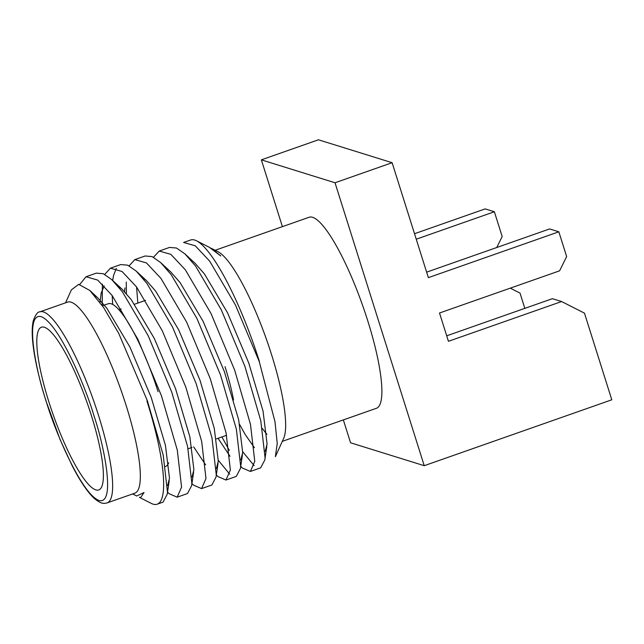 <?xml version="1.0" encoding="UTF-8"?>
<svg xmlns="http://www.w3.org/2000/svg" width="644" height="644" viewBox="0 0 644 644"><rect width="100%" height="100%" fill="white"/><g stroke="black" fill="none" stroke-linecap="round" stroke-linejoin="round"><path stroke-width="0.97" d="M335.025 182.767L261.351 159.849L318.45 139.788L392.124 162.707L428.365 277.644L558.831 231.808L566.639 256.562L559.604 270.818L439.514 313.008L448.441 341.304L561.6 301.545L584.478 313.153L611.8 399.795L424.235 465.693L335.025 182.767L392.124 162.707M261.351 159.849L282.41 226.648M343.349 419.912L350.561 442.782L424.235 465.693M416.249 239.206L494.367 211.755L485.157 208.898L414.519 233.716M510.265 288.158L520.014 293.101L524.828 308.363M561.6 301.545L552.391 298.679L446.703 335.814M215.177 250.266L309.225 217.229A101.269 21.147 70.6 0 1 367.66 320.503A101.269 21.147 70.6 0 1 376.354 408.312L282.305 441.357M494.367 211.755L502.175 236.517L496.741 247.521M426.634 272.154L549.622 228.942L558.831 231.808M210.701 248.037L218.05 251.732A101.269 21.147 70.6 0 1 271.446 354.305A101.269 21.147 70.6 0 1 283.634 438.411L275.366 456.709L277.234 443.41L274.988 421.723L259.218 361.493L235.406 304.91L209.711 261.19L195.253 245.791L183.62 242.466L190.672 239.995A119.084 24.866 70.6 0 1 196.597 240.824A119.084 24.866 70.6 0 1 259.387 361.437M266.922 434.298A101.269 21.147 70.6 0 1 262.382 428.501M211.675 248.487L220.731 255.942L209.324 247.288M79.751 284.471L86.03 276.751L97.663 280.076L112.12 295.475L137.816 339.195L161.467 395.843L177.285 450.051L181.576 487.106L177.172 497.176L169.243 493.755L167.529 492.161M102.203 305.441L102.388 284.109M104.722 274.408L110.43 268.186L122.054 271.502L136.52 286.902L162.216 330.622L185.866 387.269L201.685 441.478L205.975 478.532L201.572 488.603L193.643 485.182L191.928 483.588M126.401 293.688L126.28 281.992M129.122 265.843L134.829 259.613L146.454 262.929L160.911 278.337L186.607 322.048L210.266 378.696L226.076 432.905L230.367 469.967L225.972 480.03L218.042 476.616L216.279 474.853M153.522 257.27L159.229 251.039L170.853 254.364L185.311 269.764L211.007 313.475L234.658 370.123L250.476 424.34L254.766 461.394L250.371 471.464L242.434 468.043L240.679 466.28M229.304 450.398L221.914 436.93M220.731 255.942L219.572 254.823M239.713 424.613L245.163 434.475L254.428 447.709M265.215 451.283L267.083 443.99L263.05 411.13L248.761 363.023L227.509 312.743L204.446 273.966L195.213 263.436L185.029 253.969L176.512 248.029L169.525 247.425L159.229 251.039M218.034 438.29L230.029 456.282M240.816 459.856L242.691 452.563L238.65 419.703L224.362 371.588L203.11 321.316L180.046 282.539L170.813 272.01L160.63 262.543L152.113 256.594L145.125 255.99L134.829 259.613M193.643 446.864L205.629 464.855M216.416 468.421L218.292 461.128L214.251 428.268L199.962 380.161L178.718 329.889L155.647 291.112L146.421 280.575L141.632 276.767M124.944 287.932L124.517 291.627M192.025 476.995L193.892 469.701L189.851 436.841L175.571 388.735L154.319 338.462L131.255 299.685L122.022 289.148L117.232 285.34M104.175 285.92L101.197 293.028L99.973 302.302M167.625 485.568L169.493 478.275L165.452 445.415L151.171 397.308L129.919 347.027L106.856 308.251L97.622 297.721L93.807 294.574M132.648 493.932L136.665 495.977L144.015 492.539L140.424 497.893L139.402 497.224M242.74 451.782L254.13 465.628M250.371 471.464L260.667 467.842L264.821 459.929L265.07 457.771L260.78 420.717L244.962 366.508L221.311 309.861L195.615 266.141L185.029 253.969M218.34 460.355L229.731 474.201M225.972 480.03L236.268 476.415L240.421 468.494L240.671 466.345L236.38 429.29L220.562 375.074L196.911 318.434L171.215 274.714L160.63 262.543M136.568 286.974L137.832 303.083M201.572 488.603L211.876 484.98L216.022 477.067L216.271 474.918L211.981 437.864L196.162 383.647L172.512 326.999L146.816 283.288L136.23 271.116L127.713 265.167L120.734 264.563L110.43 268.186M116.29 268.363L113.513 275.624L112.684 280.494M112.177 295.548L112.7 304.387M177.172 497.176L187.476 493.554L191.63 485.64L191.872 483.491L187.581 446.429L171.771 392.22L148.112 335.572L122.424 291.861L111.839 279.681L103.314 273.74L96.334 273.137L86.03 276.751M146.913 400.954A119.084 24.866 70.6 0 1 157.144 504.212L163.077 502.127L167.231 494.214L167.48 492.056L163.19 455.002L147.371 400.793L118.77 333.479L103.603 307.502L89.814 290.46L78.681 284.358L71.387 289.872L65.519 302.841M157.144 504.212A119.084 24.866 70.6 0 1 151.227 503.383L140.424 497.884M39.984 311.817L67.668 302.084A101.269 21.147 70.6 0 1 126.103 405.366A101.269 21.147 70.6 0 1 134.805 493.175L107.121 502.9A101.269 21.147 70.6 0 0 98.419 415.09A101.269 21.147 70.6 0 0 39.984 311.817C37.69 311.68 35.452 314.699 33.271 320.873C31.25 329.704 32.128 343.534 35.895 362.371C38.342 374.462 41.723 387.35 46.03 401.043L60.077 439.562L72.257 465.918C80.081 481.028 87.262 491.71 93.791 497.965C101.599 504.695 104.256 503.519 107.121 502.9M48.912 401.985A86.264 18.016 -109.4 0 0 98.685 489.963A86.264 18.016 -109.4 0 0 91.271 415.163A86.264 18.016 -109.4 0 0 41.498 327.184A86.264 18.016 -109.4 0 0 48.912 401.985M158.062 391.697A86.264 18.016 -109.4 0 0 108.289 303.718L102.436 305.779M165.476 466.498A86.264 18.016 -109.4 0 0 168.68 462.778M233.547 400.037A77.079 16.092 -109.4 0 0 225.022 366.678M94.032 416.024C103.475 443.217 116.411 504.783 99.079 500.525C80.967 493.763 53.669 427.729 46.151 401.123C36.708 373.931 23.772 312.364 41.095 316.623C59.216 323.385 86.513 389.427 94.032 416.024M209.316 247.296L196.597 240.824M218.042 476.616L216.328 475.022M242.434 468.043L240.719 466.449M266.841 446.171L264.821 459.929M242.45 454.745L240.421 468.494M218.05 463.318L216.022 477.067M146.421 280.575L136.23 271.116M193.651 471.883L191.63 485.64M122.022 289.148L111.839 279.681M169.251 480.456L167.231 494.214M97.622 297.721L89.814 290.46M226.591 435.288L216.408 438.87M192.009 447.435L188.096 448.812M145.592 300.354L134.54 304.242M121.193 308.927L118.971 309.708"/></g></svg>
